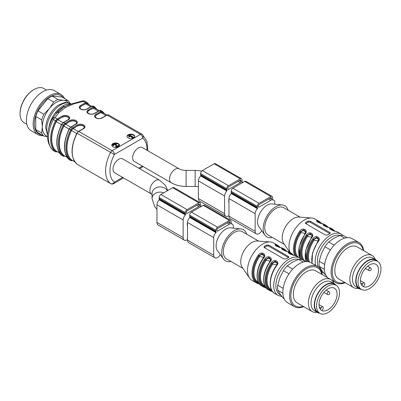 <?xml version="1.0" encoding="UTF-8"?>
<svg xmlns="http://www.w3.org/2000/svg" width="401" height="401" viewBox="0 0 401 401"><rect width="100%" height="100%" fill="white"/><g stroke="black" fill="none" stroke-linecap="round" stroke-linejoin="round"><path stroke-width="0.6" d="M20.05 113.699L20.05 113.192A19.133 11.048 -60 0 1 33.579 89.759L34.015 89.508A19.749 11.403 120 0 0 20.05 113.699A19.749 11.403 120 0 0 24.14 122.736L26.837 124.295M46.586 90.085L43.889 88.531A19.749 11.403 120 0 0 34.015 89.508M43.128 135.663A23.143 13.363 -60 0 1 37.935 134.621L31.173 130.716A23.143 13.363 -60 0 1 27.624 112.17A23.143 13.363 -60 0 1 42.742 91.774A23.143 13.363 -60 0 1 54.315 90.631L61.082 94.536A23.143 13.363 -60 0 1 64.581 98.511M37.935 134.621A23.143 13.363 -60 0 1 34.391 116.074A23.143 13.363 -60 0 1 49.508 95.679A23.143 13.363 -60 0 1 61.082 94.536M41.829 134.911A22.075 12.747 -60 0 1 34.917 118.641A22.075 12.747 -60 0 1 49.945 96.806A22.075 12.747 -60 0 1 63.278 97.759M47.534 136.681L43.859 136.084A21.604 12.471 -60 0 1 41.679 132.982L42.306 126.796L41.679 119.889L35.759 116.47A21.604 12.471 -60 0 1 37.945 110.846L43.859 114.265L49.398 108.521L53.679 102.049L47.764 98.631L37.945 110.846M47.764 98.631A21.604 12.471 -60 0 1 52.125 96.115L58.045 99.528L63.584 100.33L67.864 100.405L61.944 96.992L52.125 96.115M43.859 136.084L37.945 132.671A21.604 12.471 -60 0 1 35.759 129.563L41.679 132.982M35.759 116.47L35.759 129.563M67.864 100.405A21.604 12.471 -60 0 1 69.944 103.288M41.679 119.889A21.604 12.471 -60 0 1 43.859 114.265M53.679 102.049A21.604 12.471 -60 0 1 58.045 99.528M47.534 136.48A20.06 11.579 -60 0 1 42.306 126.796A20.06 11.579 -60 0 1 49.398 108.521A20.06 11.579 -60 0 1 63.584 100.33A20.06 11.579 -60 0 1 68.35 102.776M133.132 137.603L133.668 137.292L129.287 134.766L128.942 134.967L128.771 136.325L129.292 136.626L129.718 135.633L133.132 137.603L133.132 138.109L133.668 137.799L133.668 137.292M129.047 136.079L129.047 135.578M116.425 146.195L116.551 144.601C115.408 143.107 114.135 143.097 112.726 144.571L113.237 145.362L113.844 145.077L113.438 144.566L114.641 143.859L115.799 144.555L115.704 146.205L116.26 147.222L119.142 145.553L118.626 145.257L116.485 146.495L116.425 146.159M116.561 145.282L116.551 144.601M112.726 144.571L112.721 145.137L113.237 145.864L113.237 145.362M62.867 105.914C60.25 107.408 57.729 109.699 55.308 112.796L56.335 113.112C58.551 110.11 61.158 107.959 64.145 106.651L62.867 105.914C65.488 104.38 68.005 103.769 70.426 104.07A20.06 11.579 -60 0 1 70.661 104.11M129.292 136.626L129.292 137.127L128.771 136.831L128.771 136.325M129.292 137.127L129.718 135.633M129.718 136.134L133.132 138.109M116.425 146.701L116.551 145.102M113.237 145.864L113.844 145.578L113.844 145.077M113.438 145.072L114.641 144.365L115.824 145.182M115.704 146.205L115.904 147.413M115.949 147.413L115.949 146.972M117.067 147.257L119.142 146.059L119.142 145.553M70 104.28L64.145 106.651L57.704 112.32L59.087 112.46L65.503 107.433L64.145 106.651L73.283 103.328L74.205 103.734L83.308 101.388A3.088 1.779 -60 0 1 84.852 101.232A3.088 1.779 -60 0 1 84.972 101.313M96.014 108.786A28.702 16.571 120 0 0 94.877 107.744A2.471 1.424 120 0 0 93.543 107.799L88.676 110.611L93.238 108.23A3.088 1.779 -60 0 1 94.781 108.075L99.197 110.626M88.676 110.861A3.86 2.226 0 0 0 87.553 112.3M88.375 104.38A28.702 16.571 120 0 0 87.238 103.333A2.471 1.424 120 0 0 85.909 103.388L81.037 106.2L85.598 103.819A3.088 1.779 -60 0 1 87.142 103.664L91.563 106.215M81.037 106.45A3.86 2.226 0 0 0 79.919 107.889M56.335 113.112L57.704 112.32M52.476 118.501A3.088 2.351 34 0 0 52.305 118.811L52.285 118.821C45.689 132.45 45.97 142.972 53.122 150.38A3.088 2.511 -51.9 0 0 53.363 150.54L55.523 151.789A0.617 0.501 -51.9 0 0 56.295 151.523A2.471 1.424 120 0 0 57.188 151.653M52.541 118.405A3.088 3.088 0 0 0 52.285 118.821L53.363 119.563A29.318 16.927 120 0 0 53.363 150.54A3.088 1.779 -60 0 0 53.483 150.626A3.088 1.779 -60 0 0 53.614 150.686M57.498 151.748L55.644 151.874A3.088 1.779 -60 0 1 55.523 151.789A29.318 16.927 -60 0 1 55.523 120.811A3.088 1.779 -60 0 1 57.188 118.962A0.617 0.356 60 0 1 57.624 119.719L62.491 116.907A0.617 0.356 -120 0 0 62.055 116.155A4.476 2.581 180 0 1 68.386 116.155A4.476 2.581 180 0 1 68.386 119.804A0.617 0.356 60 0 0 68.075 119.774L69.077 118.485A3.86 2.226 0 0 0 66.696 116.425A3.86 2.226 0 0 0 62.491 116.907L57.929 119.794A3.088 1.779 120 0 0 56.245 121.688A28.391 16.391 120 0 0 56.245 151.092A3.088 1.779 120 0 0 56.386 151.192A3.088 1.779 120 0 0 56.546 151.267M62.491 117.162A3.86 2.226 180 0 1 66.586 116.651A3.86 2.226 180 0 1 69.067 118.596M61.749 124.35L61.854 124.465A29.318 16.927 120 0 0 61.854 155.443A3.088 1.779 120 0 0 61.975 155.523L61.804 155.413A0.617 0.501 -51.9 0 0 61.854 155.443L63.163 156.2A29.318 16.927 -60 0 1 63.163 125.222A3.088 1.779 -60 0 1 64.827 123.373A0.617 0.356 60 0 1 65.263 124.13L70.13 121.318A0.617 0.356 -120 0 0 69.694 120.561A4.476 2.581 180 0 1 76.02 120.561A4.476 2.581 180 0 1 76.02 124.215A0.617 0.356 60 0 0 75.714 124.185L76.716 122.891A3.86 2.226 0 0 0 74.33 120.836A3.86 2.226 0 0 0 70.13 121.318L65.569 124.205A3.088 1.779 120 0 0 63.879 126.099A28.391 16.391 120 0 0 63.879 155.498A3.088 1.779 120 0 0 64.025 155.598A3.088 1.779 120 0 0 64.185 155.673M70.13 121.568A3.86 2.226 180 0 1 74.22 121.062A3.86 2.226 180 0 1 76.706 123.007M103.653 113.197A28.702 16.571 120 0 0 102.511 112.15A2.471 1.424 120 0 0 101.182 112.21L96.315 115.017L100.877 112.636A3.088 1.779 -60 0 1 102.42 112.486L106.836 115.037M96.315 115.272A3.86 2.226 0 0 0 95.192 116.706M69.383 128.756L69.488 128.876A29.318 16.927 120 0 0 69.488 159.854A3.088 1.779 120 0 0 69.609 159.934L69.443 159.819A0.617 0.501 -51.9 0 0 69.488 159.854L70.797 160.611A29.318 16.927 -60 0 1 70.797 129.633A3.088 1.779 -60 0 1 72.461 127.784A0.617 0.356 60 0 1 72.897 128.536L77.764 125.729A0.617 0.356 -120 0 0 77.328 124.972A4.476 2.581 180 0 1 83.659 124.972A4.476 2.581 180 0 1 83.659 128.626A0.617 0.356 60 0 0 83.348 128.596L84.35 127.302A3.86 2.226 0 0 0 81.969 125.242A3.86 2.226 0 0 0 77.764 125.729L73.203 128.611A3.088 1.779 120 0 0 71.518 130.51A28.391 16.391 120 0 0 71.518 159.909A3.088 1.779 120 0 0 71.664 160.009A3.088 1.779 120 0 0 71.819 160.084M77.764 125.979A3.86 2.226 180 0 1 81.859 125.473A3.86 2.226 180 0 1 84.345 127.418M127.067 136.626A3.86 2.226 180 0 1 128.962 134.952M129.393 134.826A3.86 2.226 180 0 1 133.628 135.302A3.86 2.226 180 0 1 134.731 136.626M111.794 145.443A3.86 2.226 180 0 1 113.097 144.014M115.262 143.478A3.86 2.226 180 0 1 118.355 144.119A3.86 2.226 180 0 1 119.458 145.443M52.521 118.43A3.088 2.351 34 0 1 55.027 117.714L57.188 118.962L62.055 116.155M56.922 112.776L52.466 118.511M133.628 134.796A3.86 2.226 0 0 0 129.423 134.315A3.86 2.226 0 0 0 127.042 136.375A3.86 2.226 0 0 0 130.901 138.601A3.86 2.226 0 0 0 134.756 136.375A3.86 2.226 0 0 0 133.628 134.796M118.355 143.618A3.86 2.226 0 0 0 114.15 143.132A3.86 2.226 0 0 0 111.769 145.192A3.86 2.226 0 0 0 115.623 147.418A3.86 2.226 0 0 0 119.483 145.192A3.86 2.226 0 0 0 118.355 143.618M65.503 107.433L74.205 103.734M77.022 133.167L78.481 131.403A0.617 0.356 60 0 1 78.791 131.438L112.175 150.711L140.46 134.38A3.088 1.779 60 0 1 142.641 138.16A3.088 2.511 -51.9 0 0 142.36 134.47L142.36 134.47A3.088 2.511 -51.9 0 0 142.124 134.31A3.088 1.779 120 0 0 142.004 134.23A3.088 1.779 120 0 0 140.46 134.38L107.072 115.107A0.617 0.356 -120 0 0 106.766 115.077L108.616 114.952A3.088 1.779 120 0 0 107.072 115.107L102.205 117.914A4.476 2.581 180 0 1 95.879 117.914A4.476 2.581 180 0 1 95.879 114.265L100.746 111.453A3.088 1.779 -60 0 1 102.29 111.298A3.088 1.779 -60 0 1 102.41 111.383A0.617 0.501 -51.9 0 1 102.456 111.413L100.977 110.546A3.088 1.779 120 0 0 99.438 110.696A0.617 0.356 -120 0 0 99.127 110.666L100.977 110.546A3.088 1.779 120 0 1 101.102 110.626M147.037 150.28A26.23 15.143 120 0 0 142.641 138.16L114.36 154.49A26.23 15.143 120 0 0 114.36 182.204A3.088 2.511 128.1 0 1 110.511 183.538A29.318 16.927 -60 0 1 110.511 152.56A3.088 1.779 120 0 1 112.175 150.711A3.088 1.779 60 0 1 114.36 154.49L77.127 133.287A29.318 16.927 120 0 0 77.127 164.265A3.088 1.779 120 0 0 77.248 164.345A3.088 1.779 120 0 0 77.378 164.41M122.691 158.901A8.025 4.632 120 0 0 118.681 159.302A8.025 4.632 120 0 0 113.438 166.37A8.025 4.632 120 0 0 114.671 172.801L151.548 194.089A8.025 4.632 120 0 1 150.315 187.663A8.025 4.632 120 0 1 155.558 180.59A8.025 4.632 120 0 1 159.568 180.194L122.691 158.901M142.33 147.563A8.025 4.632 120 0 0 134.305 152.2A8.025 4.632 120 0 0 134.305 161.463L171.187 182.751A8.025 4.632 120 0 1 171.187 173.488A8.025 4.632 120 0 1 179.207 168.856L142.33 147.563M318.244 241.036L314.219 240.109A20.06 11.579 120 0 0 309.522 262.053M311.697 237.257L307.672 236.329A20.06 11.579 120 0 0 305.432 261.502M305.151 233.477L301.126 232.55A20.06 11.579 120 0 0 298.254 257.181M330.915 229.728A0.617 0.496 105.7 0 1 330.98 229.527A20.677 11.935 -60 0 1 333.316 230.685M330.569 229.512L330.98 229.527L330.98 229.212L330.138 229.111M324.369 225.948A0.617 0.496 105.7 0 1 324.434 225.748A20.677 11.935 -60 0 1 326.77 226.906M324.023 225.733L324.434 225.748L324.434 225.432L323.597 225.332M317.828 222.169A0.617 0.496 105.7 0 1 317.888 221.969A20.677 11.935 -60 0 1 320.224 223.126M317.477 221.953L317.888 221.969L317.888 221.653L317.051 221.552M308.494 261.763A20.677 11.935 -60 0 1 313.522 239.603L314.219 240.109M318.74 239.136L316.825 237.302L313.522 239.292L313.522 239.603L316.514 238.004L318.735 239.467M303.096 260.154A20.677 11.935 -60 0 1 306.976 235.823L307.672 236.329M312.194 235.357L310.279 233.522L306.976 235.512L306.976 235.823L309.968 234.224L312.189 235.688M296.354 256.084A20.677 11.935 -60 0 1 300.429 232.044L301.126 232.55M305.647 231.577L303.732 229.743L300.429 231.733L300.429 232.044L303.422 230.445L305.647 231.908M329.928 233.643A1.544 0.892 -0 0 0 329.888 233.618L310.249 222.279A1.544 0.892 -0 0 0 308.068 222.279L305.888 223.542A1.544 0.892 0 0 0 305.752 223.633M318.61 240.214L318.745 239.257M312.063 236.435L312.199 235.477M305.517 232.655L305.652 231.698M329.888 233.663L330.339 233.121L329.888 232.54L310.249 221.202L308.068 221.066A21.604 12.471 120 0 0 305.888 222.324L305.437 223.041L305.888 223.723L325.527 235.061L327.707 234.926A21.604 12.471 -60 0 1 329.888 233.663M330.078 229.141L330.063 229.046C329.742 229.156 332.444 230.735 335.938 231.387A0.617 0.496 104.7 0 1 336.038 231.427C333.161 231.297 326.925 227.723 330.8 228.405A0.617 0.496 104.7 0 1 330.98 229.212A20.982 12.115 120 0 1 334.038 230.896M323.532 225.362L323.517 225.267C323.201 225.377 325.898 226.956 329.391 227.608A0.617 0.496 104.7 0 1 329.492 227.648C326.615 227.517 320.379 223.943 324.254 224.625A0.617 0.496 104.7 0 1 324.434 225.432A20.982 12.115 120 0 1 327.492 227.116M322.945 223.868A0.617 0.496 -75.3 0 0 322.845 223.828L324.76 224.615A21.604 12.471 120 0 0 322.945 223.868C320.068 223.738 313.833 220.164 317.707 220.846A0.617 0.496 104.7 0 1 317.888 221.653A20.982 12.115 120 0 1 320.945 223.337M317.888 241.813L318.068 241.803A21.604 12.471 120 0 0 312.168 263.432M308.194 261.703A20.982 12.115 120 0 1 313.522 239.292L312.83 238.78C315.707 234.214 321.943 237.733 318.068 241.803M302.539 259.833A20.982 12.115 120 0 1 306.976 235.512L306.284 235.001C309.161 230.435 315.397 233.953 311.522 238.024L311.276 237.928L312.244 235.452M295.863 255.828A20.982 12.115 120 0 1 300.429 231.733L299.737 231.222C302.615 226.655 308.85 230.174 304.976 234.244L304.73 234.149L305.697 231.673M317.707 220.846A21.604 12.471 -60 0 1 319.522 221.588L315.051 219.006A21.604 12.471 120 0 0 311.752 218.019A21.604 12.471 120 0 0 294.189 230.254A21.604 12.471 120 0 0 290.068 252.46M311.752 218.019L298.805 217.066A15.739 9.088 120 0 0 285.472 226.871A15.739 9.088 120 0 0 283.647 243.322L289.717 252.259M300.133 217.162L283.753 207.708A15.739 9.088 120 0 0 268.013 216.796A15.739 9.088 120 0 0 268.013 234.966L284.394 244.425M288.093 210.214A17.975 10.376 120 0 0 282.314 204.966A17.975 10.376 120 0 0 266.896 216.149A17.975 10.376 120 0 0 264.921 235.096A17.975 10.376 120 0 0 272.354 237.472M282.314 204.966L272.013 203.929A13.579 7.84 120 0 0 260.364 212.38A13.579 7.84 120 0 0 258.876 226.69L264.921 235.096M274.79 204.209L274.79 202.315A4.627 2.672 120 0 0 273.833 200.194A4.627 2.672 120 0 0 272.474 200.039L272.354 199.733A2.471 1.424 120 0 0 272.61 198.535L272.61 197.528A2.471 1.424 120 0 0 272.099 196.395A2.471 1.424 120 0 0 270.865 196.52L259.081 203.322A2.471 1.424 120 0 0 257.337 206.345L257.337 207.352A2.471 1.424 120 0 0 257.592 208.259L257.467 208.7A4.627 2.672 120 0 0 255.151 213.653L255.151 231.292A5.554 3.208 120 0 0 256.304 233.833A5.554 3.208 120 0 0 261.788 230.74M258.424 206.721L258.424 205.713A0.927 0.536 -60 0 1 259.081 204.58L270.865 197.778A0.927 0.536 -60 0 1 271.327 197.733A0.927 0.536 -60 0 1 271.517 198.154L271.517 199.162A0.927 0.536 -60 0 1 270.865 200.299L259.081 207.101A0.927 0.536 -60 0 1 258.62 207.147A0.927 0.536 -60 0 1 258.424 206.721L259.081 207.101M272.099 196.395L245.913 181.277A2.471 1.424 120 0 0 244.68 181.402L232.896 188.204A2.471 1.424 120 0 0 231.151 191.227L231.151 192.234A2.471 1.424 120 0 0 231.407 193.142L231.282 193.583A4.627 2.672 120 0 0 228.966 198.535L228.966 216.174A5.554 3.208 120 0 0 230.119 218.715L256.304 233.833M228.966 202.35A8.025 4.632 -60 0 1 228.966 198.751M242.931 182.41A4.627 2.672 120 0 0 241.923 182.4L241.803 182.099A2.471 1.424 120 0 0 242.059 180.896L242.059 179.889A2.471 1.424 120 0 0 241.547 178.761A2.471 1.424 120 0 0 240.314 178.881L228.53 185.683A2.471 1.424 120 0 0 226.786 188.706L226.786 189.713A2.471 1.424 120 0 0 227.041 190.62L226.921 191.061A4.627 2.672 120 0 0 224.605 196.014L224.605 213.653A5.554 3.208 120 0 0 225.753 216.194A5.554 3.208 120 0 0 228.966 215.638M227.878 189.087L227.878 188.079A0.927 0.536 -60 0 1 228.53 186.946L240.314 180.139A0.927 0.536 -60 0 1 240.775 180.094A0.927 0.536 -60 0 1 240.971 180.52L240.971 181.528A0.927 0.536 -60 0 1 240.314 182.661L228.53 189.462A0.927 0.536 -60 0 1 228.069 189.508A0.927 0.536 -60 0 1 227.878 189.087L228.53 189.462M241.547 178.761L215.362 163.643A2.471 1.424 120 0 0 214.129 163.763L202.345 170.565A2.471 1.424 120 0 0 200.6 173.588L200.6 174.595A2.471 1.424 120 0 0 200.856 175.503L200.736 175.944A4.627 2.672 120 0 0 198.42 180.896L198.42 198.535A5.554 3.208 120 0 0 199.568 201.076L225.753 216.194M363.657 250.635A23.143 13.363 120 0 0 359.025 242.615A23.143 13.363 120 0 0 337.492 253.417A23.143 13.363 120 0 0 333.281 280.289A23.143 13.363 120 0 0 335.883 282.705A23.143 13.363 120 0 0 345.141 282.705M359.025 242.615L352.263 238.71A23.143 13.363 120 0 0 330.73 249.512A23.143 13.363 120 0 0 326.519 276.384A23.143 13.363 120 0 0 327.697 277.748M344.67 238.124L340.008 235.437L333.707 238.344L328.67 241.983L334.188 245.166M328.67 241.983A21.604 12.471 120 0 0 324.89 246.685L321.427 253.622L319.221 261.297L324.625 264.414M330.464 249.903L324.89 246.685M319.221 261.297A21.604 12.471 120 0 0 319.221 266.334L321.427 270.003L324.89 274.399L325.617 274.82M324.354 269.297L319.221 266.334M318.309 267.041A20.06 11.579 120 0 1 331.527 237.086A20.06 11.579 120 0 1 340.003 235.437A21.604 12.471 120 0 1 343.787 235.773L347.071 237.668M363.161 250.344A22.075 12.747 120 0 0 342.299 249.312A22.075 12.747 120 0 0 334.374 279.728A22.075 12.747 120 0 0 344.644 282.414M375.316 259.502A18.516 10.692 120 0 0 372.203 255.567L357.151 246.876A18.516 10.692 120 0 0 339.923 255.517A18.516 10.692 120 0 0 336.554 277.016A18.516 10.692 120 0 0 338.634 278.946L353.692 287.637A18.516 10.692 120 0 0 358.649 288.364M372.203 255.567A18.516 10.692 120 0 0 354.975 264.214A18.516 10.692 120 0 0 351.607 285.707A18.516 10.692 120 0 0 353.692 287.637M361.391 289.412L359.431 288.279A16.2 9.353 -60 0 1 359.431 269.572A16.2 9.353 -60 0 1 375.632 260.219L377.597 261.352A16.2 9.353 -60 0 1 377.597 280.058A16.2 9.353 -60 0 1 361.391 289.412A16.2 9.353 -60 0 1 361.391 270.705A16.2 9.353 -60 0 1 377.597 261.352A16.667 9.619 120 0 0 375.862 259.818L372.589 257.928A16.667 9.619 120 0 0 357.085 265.708A16.667 9.619 120 0 0 354.053 285.056A16.667 9.619 120 0 0 355.923 286.79L359.196 288.68A16.667 9.619 120 0 0 361.381 289.407M375.862 259.818A16.667 9.619 120 0 0 360.359 267.597A16.667 9.619 120 0 0 357.326 286.946A16.667 9.619 120 0 0 359.196 288.68M363.09 271.688A12.807 7.393 -60 0 1 375.897 264.294A12.807 7.393 -60 0 1 376.344 278.269A12.807 7.393 -60 0 1 364.083 286.89A12.807 7.393 -60 0 1 363.09 286.474A12.807 7.393 -60 0 1 363.09 271.688M361.792 285.327L362.544 284.023A1.85 1.068 -60 0 1 364.399 282.951A1.85 1.068 -60 0 1 364.399 285.091L363.537 286.575A12.807 7.393 -60 0 1 362.825 286.309M368.94 270.545A1.544 1.544 0 0 0 371.05 269.983A1.544 1.544 0 0 0 370.484 267.873L367.632 266.224L370.484 267.873A1.544 0.892 -60 0 0 368.94 268.765A1.544 0.892 -60 0 0 368.94 270.545L365.351 268.475M186.415 213.021L186.415 212.014A0.927 0.536 -60 0 1 187.072 210.881L198.856 204.079A0.927 0.536 -60 0 1 199.317 204.034A0.927 0.536 -60 0 1 199.508 204.455L199.508 205.462A0.927 0.536 -60 0 1 198.856 206.595L187.072 213.402A0.927 0.536 -60 0 1 186.61 213.447A0.927 0.536 -60 0 1 186.415 213.021L187.072 213.402M201.472 206.345A4.627 2.672 120 0 0 200.465 206.335L200.345 206.034A2.471 1.424 120 0 0 200.6 204.831L200.6 203.823A2.471 1.424 120 0 0 200.089 202.695L173.904 187.578A2.471 1.424 120 0 0 172.671 187.698L160.886 194.505A2.471 1.424 120 0 0 159.142 197.528L159.142 198.535A2.471 1.424 120 0 0 159.397 199.437L159.277 199.883A4.627 2.672 120 0 0 156.956 204.836L156.956 222.47A5.554 3.208 120 0 0 158.109 225.016L184.295 240.134A5.554 3.208 120 0 0 187.508 239.577M200.089 202.695A2.471 1.424 120 0 0 198.856 202.816L187.072 209.623A2.471 1.424 120 0 0 185.327 212.645L185.327 213.653A2.471 1.424 120 0 0 185.583 214.555L185.462 215.001A4.627 2.672 120 0 0 183.142 219.954L183.142 237.587A5.554 3.208 120 0 0 184.295 240.134M187.508 226.284A8.025 4.632 -60 0 1 187.508 222.685M217.623 231.036A0.927 0.536 -60 0 1 217.157 231.081A0.927 0.536 -60 0 1 216.966 230.66L216.966 229.653A0.927 0.536 -60 0 1 217.623 228.52L229.402 221.713A0.927 0.536 -60 0 1 229.868 221.668A0.927 0.536 -60 0 1 230.059 222.094L230.059 223.101A0.927 0.536 -60 0 1 229.402 224.234L217.623 231.036L216.966 230.66M233.332 228.144L233.332 226.249A4.627 2.672 120 0 0 232.374 224.129A4.627 2.672 120 0 0 231.016 223.974L230.891 223.673A2.471 1.424 120 0 0 231.151 222.47L231.151 221.462A2.471 1.424 120 0 0 230.64 220.334L204.455 205.217A2.471 1.424 120 0 0 203.217 205.337L191.437 212.139A2.471 1.424 120 0 0 189.688 215.162L189.688 216.174A2.471 1.424 120 0 0 189.949 217.076L189.823 217.517A4.627 2.672 120 0 0 187.508 222.47L187.508 240.109A5.554 3.208 120 0 0 188.66 242.65L214.846 257.768A5.554 3.208 120 0 0 220.329 254.68M230.64 220.334A2.471 1.424 120 0 0 229.402 220.455L217.623 227.257A2.471 1.424 120 0 0 215.873 230.279L215.873 231.292A2.471 1.424 120 0 0 216.134 232.194L216.009 232.635A4.627 2.672 120 0 0 213.693 237.587L213.693 255.226A5.554 3.208 120 0 0 214.846 257.768M246.635 234.149A17.975 10.376 120 0 0 240.856 228.901L230.555 227.868A13.579 7.84 120 0 0 218.906 236.314A13.579 7.84 120 0 0 217.412 250.625L223.462 259.031A17.975 10.376 120 0 0 230.896 261.412M281.487 247.808A0.617 0.496 -75.3 0 0 281.387 247.763L283.301 248.55A21.604 12.471 120 0 0 281.487 247.808C278.61 247.678 272.374 244.099 276.249 244.78A21.604 12.471 -60 0 1 278.063 245.527L273.592 242.946A21.604 12.471 120 0 0 270.289 241.958A21.604 12.471 120 0 0 251.988 255.417A21.604 12.471 120 0 0 249.482 277.993A21.604 12.471 120 0 0 251.988 280.359L256.465 282.941A21.604 12.471 -60 0 1 258.279 255.156C261.156 250.59 267.392 254.109 263.517 258.184L263.267 258.084L264.239 255.607M259.427 283.978L258.279 283.682A21.604 12.471 -60 0 1 256.465 282.941L258.379 283.728A0.617 0.496 104.7 0 1 258.279 283.682M265.973 287.758L264.825 287.462A21.604 12.471 -60 0 1 263.011 286.72A21.604 12.471 -60 0 1 264.825 258.936C267.703 254.369 273.938 257.888 270.063 261.963L269.813 261.863L270.785 259.387M272.52 291.537L271.582 291.296M277.281 263.071L275.367 261.236L272.063 263.226L271.372 262.715C274.249 258.149 280.484 261.668 276.61 265.743A21.604 12.471 120 0 0 274.79 293.522L278.174 295.477A21.604 12.471 -60 0 1 274.865 278.169A21.604 12.471 -60 0 1 288.976 259.131A21.604 12.471 -60 0 1 299.778 258.064L301.627 259.512M282.068 249.302L282.053 249.206C281.738 249.317 284.439 250.891 287.933 251.542A0.617 0.496 104.7 0 1 288.033 251.587C285.156 251.457 278.916 247.878 282.795 248.56A0.617 0.496 104.7 0 1 282.976 249.372L282.134 249.267M288.615 253.081L288.6 252.986C288.284 253.096 290.986 254.67 294.479 255.322A0.617 0.496 104.7 0 1 294.58 255.367C291.702 255.236 285.462 251.658 289.342 252.344A0.617 0.496 104.7 0 1 289.522 253.151L288.68 253.046M286.249 258.861A21.604 12.471 -60 0 1 288.429 257.602L288.88 257.061L288.429 256.48L268.79 245.141L266.61 245.001A21.604 12.471 120 0 0 264.424 246.264L263.973 246.976L264.424 247.658L284.063 258.996L286.249 258.861M276.018 245.893L276.429 245.903A20.677 11.935 -60 0 1 278.765 247.061M276.249 244.78A0.617 0.496 104.7 0 1 276.429 245.592L275.587 245.487M264.189 255.512L262.274 253.678L258.971 255.668L258.971 255.983L261.963 254.384L264.184 255.848M264.058 256.59L264.194 255.632M289.111 253.452L289.522 253.462A20.677 11.935 -60 0 1 291.858 254.62M270.063 261.963A21.604 12.471 120 0 0 268.244 289.743L269.557 290.499A21.604 12.471 -60 0 0 271.372 291.241A0.617 0.496 -75.3 0 0 272.063 290.941A20.982 12.115 120 0 1 272.063 263.226L272.063 263.542L275.056 261.943L277.276 263.407M277.151 264.149L277.286 263.191M270.735 259.292L268.82 257.457L265.517 259.447L265.517 259.763L268.51 258.164L270.73 259.627M270.605 260.369L270.74 259.412M282.565 249.673L282.976 249.683A20.677 11.935 -60 0 1 285.312 250.841M240.856 228.901A17.975 10.376 120 0 0 225.437 240.084A17.975 10.376 120 0 0 223.462 259.031M258.67 241.101L242.294 231.643A15.739 9.088 120 0 0 226.555 240.73A15.739 9.088 120 0 0 226.555 258.906L242.936 268.359M270.289 241.958L257.347 241.001A15.739 9.088 120 0 0 244.008 250.81A15.739 9.088 120 0 0 242.184 267.261L249.482 277.993M270.234 261.191L266.214 260.269A20.06 11.579 120 0 0 264.655 285.888L264.901 286.033M276.78 264.971L272.76 264.048A20.06 11.579 120 0 0 271.201 289.667L271.447 289.813M263.688 257.412L259.668 256.49A20.06 11.579 120 0 0 258.109 282.109L258.354 282.254M288.469 257.582A1.544 0.892 -0 0 0 288.429 257.557L268.79 246.219A1.544 0.892 -0 0 0 266.61 246.219L264.424 247.477A1.544 0.892 0 0 0 264.289 247.567M258.384 283.728A0.617 0.496 104.7 0 0 258.971 283.382A20.982 12.115 120 0 1 258.971 255.668L258.279 255.156M258.76 283.006A20.677 11.935 -60 0 1 258.971 255.983L259.668 256.49M263.517 258.184A21.604 12.471 120 0 0 261.698 285.963L264.926 287.507A0.617 0.496 104.7 0 0 265.517 287.161A20.982 12.115 120 0 1 265.517 259.447L264.825 258.936M265.988 287.778L264.926 287.507A0.617 0.496 104.7 0 1 264.825 287.462M265.307 286.785A20.677 11.935 -60 0 1 265.517 259.763L266.214 260.269M271.853 290.565A20.677 11.935 -60 0 1 272.063 263.542L272.76 264.048M276.364 246.109A0.617 0.496 105.7 0 1 276.429 245.903L276.429 245.592A20.982 12.115 120 0 1 279.487 247.272M282.911 249.888A0.617 0.496 105.7 0 1 282.976 249.683L282.976 249.372A20.982 12.115 120 0 1 286.033 251.051M289.457 253.668A0.617 0.496 105.7 0 1 289.522 253.462L289.522 253.151A20.982 12.115 120 0 1 292.58 254.83M322.198 274.57A23.143 13.363 120 0 0 317.567 266.55A23.143 13.363 120 0 0 296.033 277.357A23.143 13.363 120 0 0 291.823 304.229A23.143 13.363 120 0 0 294.424 306.64A23.143 13.363 120 0 0 303.682 306.64M317.567 266.55L310.805 262.645A23.143 13.363 120 0 0 289.266 273.452A23.143 13.363 120 0 0 285.056 300.324A23.143 13.363 120 0 0 287.657 302.735L294.424 306.64M303.211 262.064L298.55 259.372L292.249 262.279L287.211 265.918L292.725 269.106M287.211 265.918A21.604 12.471 120 0 0 283.432 270.62L279.963 277.562L277.758 285.231L283.166 288.354M289.006 273.838L283.432 270.62M277.758 285.231A21.604 12.471 120 0 0 277.758 290.269L279.963 293.938L283.432 298.334L284.159 298.755M282.895 293.236L277.758 290.269M280.87 295.176A20.06 11.579 120 0 1 276.755 279.427A20.06 11.579 120 0 1 290.068 261.021A20.06 11.579 120 0 1 298.539 259.372A21.604 12.471 120 0 1 302.329 259.708L305.612 261.602M321.702 274.284A22.075 12.747 120 0 0 300.835 273.251A22.075 12.747 120 0 0 292.915 303.662A22.075 12.747 120 0 0 303.186 306.354M333.858 283.437A18.516 10.692 120 0 0 330.745 279.507L315.687 270.81A18.516 10.692 120 0 0 298.459 279.457A18.516 10.692 120 0 0 295.091 300.95A18.516 10.692 120 0 0 297.176 302.88L312.229 311.577A18.516 10.692 120 0 0 317.191 312.304M330.745 279.507A18.516 10.692 120 0 0 313.517 288.149A18.516 10.692 120 0 0 310.148 309.647A18.516 10.692 120 0 0 312.229 311.577M336.123 285.281A16.667 9.619 120 0 0 334.404 283.753L331.131 281.863A16.667 9.619 120 0 0 315.622 289.642A16.667 9.619 120 0 0 312.595 308.991A16.667 9.619 120 0 0 314.464 310.73L317.737 312.62A16.667 9.619 120 0 0 319.918 313.341M334.404 283.753A16.667 9.619 120 0 0 318.895 291.532A16.667 9.619 120 0 0 315.868 310.88A16.667 9.619 120 0 0 317.737 312.62M319.933 313.351L317.968 312.219A16.2 9.353 -60 0 1 317.968 293.507A16.2 9.353 -60 0 1 334.173 284.154L336.133 285.291A16.2 9.353 -60 0 1 336.133 303.998A16.2 9.353 -60 0 1 319.933 313.351A16.2 9.353 -60 0 1 319.933 294.645A16.2 9.353 -60 0 1 336.133 285.291M321.632 295.622A12.807 7.393 -60 0 1 334.439 288.229A12.807 7.393 -60 0 1 334.885 302.204A12.807 7.393 -60 0 1 322.625 310.83A12.807 7.393 -60 0 1 321.632 310.409A12.807 7.393 -60 0 1 321.632 295.622M320.329 309.266L321.086 307.958A1.85 1.068 -60 0 1 322.935 306.89A1.85 1.068 -60 0 1 322.935 309.026L322.078 310.514A12.807 7.393 -60 0 1 321.366 310.244M327.482 294.484A1.544 1.544 0 0 0 329.587 293.918A1.544 1.544 0 0 0 329.026 291.813L326.168 290.164L329.026 291.813A1.544 0.892 -60 0 0 327.482 292.7A1.544 0.892 -60 0 0 327.482 294.484L323.893 292.409M71.213 103.944L70.882 103.759A20.06 11.579 120 0 0 55.428 109.132A20.06 11.579 120 0 0 46.671 129.317A20.06 11.579 120 0 0 47.604 134.621M55.308 112.796A20.06 11.579 120 0 0 48.952 127.167M129.578 136.641L129.578 136.139M116.496 146.024L116.496 145.523M112.726 145.077L112.726 144.691M114.641 144.365L114.641 143.859M115.799 145.057L115.799 144.555M102.511 112.15A0.617 0.501 -51.9 0 0 102.456 111.413L104.701 113.804M93.238 108.23L98.295 111.147M94.877 107.744A0.617 0.501 -51.9 0 0 94.771 106.972A3.088 1.779 -60 0 0 94.651 106.892L93.343 106.135A3.088 1.779 120 0 0 91.799 106.285A0.617 0.356 -120 0 0 91.488 106.255L93.343 106.135A3.088 1.779 120 0 1 93.463 106.215M85.598 103.819L90.656 106.736M87.238 103.333A0.617 0.501 -51.9 0 0 87.132 102.561A3.088 1.779 -60 0 0 87.012 102.481L84.852 101.232A3.088 3.088 0 0 0 82.631 100.897L70.376 104.265M59.087 112.46L55.027 117.714A3.088 1.779 -60 0 0 53.363 119.563L56.295 121.197A28.702 16.571 120 0 0 56.295 151.523M56.245 151.092L59.538 152.992M56.245 121.688L61.443 124.691M57.929 119.794L62.997 122.721M65.132 156.159L63.283 156.28A3.088 1.779 -60 0 1 63.163 156.2A0.617 0.501 -51.9 0 0 63.929 155.934A2.471 1.424 120 0 0 64.827 156.064M61.804 155.413C55.153 148.716 55.097 138.35 61.634 124.315L63.208 122.586A0.617 0.356 60 0 1 63.513 122.616A3.088 1.779 120 0 0 61.854 124.465L63.929 125.608A28.702 16.571 120 0 0 63.929 155.934M63.879 155.498L67.178 157.403M63.879 126.099L69.082 129.102M65.569 124.205L70.636 127.127M72.771 160.57L70.917 160.691A3.088 1.779 -60 0 1 70.797 160.611A0.617 0.501 -51.9 0 0 71.568 160.345A2.471 1.424 120 0 0 72.466 160.475M69.443 159.819C62.792 153.122 62.736 142.761 69.273 128.726L70.847 126.997A0.617 0.356 60 0 1 71.152 127.027A3.088 1.779 120 0 0 69.488 128.876L71.568 130.019A28.702 16.571 120 0 0 71.568 160.345M100.877 112.636L105.929 115.558M71.518 159.909L74.817 161.814M71.518 130.51L76.721 133.513M73.203 128.611L78.27 131.538M72.897 128.536A2.471 1.424 120 0 0 71.568 130.019M65.263 124.13A2.471 1.424 120 0 0 63.929 125.608M57.624 119.719A2.471 1.424 120 0 0 56.295 121.197M85.909 103.388A0.617 0.356 -120 0 0 85.468 102.636L83.308 101.388A3.088 0.912 -102.6 0 0 82.636 100.897M91.488 106.255L86.621 109.067C84.731 110.014 82.746 109.959 80.666 108.912L79.909 107.774A3.86 2.226 0 0 1 81.037 106.2A0.617 0.356 -120 0 0 80.601 105.443L85.468 102.636A3.088 1.779 -60 0 1 87.012 102.481L89.428 104.982M93.543 107.799A0.617 0.356 -120 0 0 93.107 107.042A3.088 1.779 -60 0 1 94.651 106.892L97.062 109.393M88.24 109.854A0.617 0.356 -120 0 1 88.676 110.611A3.86 2.226 0 0 0 87.548 112.185L88.305 113.323C90.38 114.37 92.365 114.42 94.26 113.478A0.617 0.356 60 0 1 94.566 113.508A4.476 2.581 180 0 1 88.24 113.508A4.476 2.581 180 0 1 88.24 109.854L93.107 107.042L91.799 106.285L86.932 109.097A4.476 2.581 180 0 1 80.601 109.097A4.476 2.581 180 0 1 80.601 105.443M101.182 112.21A0.617 0.356 -120 0 0 100.746 111.453L99.438 110.696L94.566 113.508M95.879 114.265A0.617 0.356 -120 0 1 96.315 115.017A3.86 2.226 0 0 0 95.182 116.596L95.939 117.729C98.019 118.781 100.004 118.831 101.899 117.884A0.617 0.356 60 0 1 102.205 117.914M108.736 115.037A3.088 1.779 120 0 0 108.616 114.952L142.004 134.23A3.088 3.088 0 0 1 142.36 134.47L146.936 141.307L147.839 150.746M63.283 156.28L61.975 155.523A3.088 1.779 120 0 0 62.105 155.588M70.917 160.691L69.609 159.934A3.088 1.779 120 0 0 69.739 159.999M77.077 164.23A0.617 0.501 -51.9 0 0 77.127 164.265L110.511 183.538A3.088 1.779 120 0 0 110.631 183.618L77.077 164.23C70.426 157.533 70.37 147.167 76.912 133.137L77.127 133.287A3.088 1.779 120 0 1 78.791 131.438L83.659 128.626M76.02 124.215L71.152 127.027L72.461 127.784L77.328 124.972M68.386 119.804L63.513 122.616L64.827 123.373L69.694 120.561M86.621 109.067A0.617 0.356 60 0 1 86.932 109.097M142.616 166.26A3.088 1.779 60 0 1 142.004 167.292A3.088 3.088 0 0 0 142.941 166.45M122.661 177.412L114.36 182.204A3.088 1.779 60 0 1 113.719 183.618A3.088 3.088 0 0 1 110.631 183.618M138.706 168.149L142.3 166.074M321.091 270.58A20.06 11.579 120 0 0 322.329 271.241M329.888 232.54L329.888 233.618M310.249 221.202L310.249 222.279M308.068 221.066L308.068 222.279M305.888 222.324L305.888 223.542M335.938 231.387L337.853 232.174A21.604 12.471 120 0 0 336.038 231.427M330.8 228.405A21.604 12.471 -60 0 1 332.614 229.146L334.875 231.116M329.391 227.608L331.306 228.395A21.604 12.471 120 0 0 329.492 227.648M324.254 224.625A21.604 12.471 -60 0 1 326.068 225.367L328.329 227.337M307.251 261.587A21.604 12.471 -60 0 1 312.83 238.78M301.226 259.126A21.604 12.471 -60 0 1 306.284 235.001M311.522 238.024A21.604 12.471 120 0 0 306.209 261.567M294.7 255.387A21.604 12.471 -60 0 1 299.737 231.222M304.976 234.244A21.604 12.471 120 0 0 299.778 258.064L296.394 256.109A21.604 12.471 120 0 0 294.58 255.367M315.552 265.387A21.604 12.471 -60 0 1 330.434 235.197A21.604 12.471 -60 0 1 341.236 234.124L343.086 235.577M271.517 198.154L270.865 197.778M271.517 199.162L269.993 198.284M270.865 200.299L268.68 199.036M255.151 231.292L228.966 216.174M270.865 196.52L244.68 181.402M259.081 203.322L232.896 188.204M257.337 206.345L231.151 191.227M257.337 207.352L231.151 192.234M257.592 208.259L231.407 193.142M257.467 208.7L231.282 193.583M255.151 213.653L228.966 198.535M240.971 180.52L240.314 180.139M240.971 181.528L239.442 180.645M240.314 182.661L238.134 181.402M224.605 213.653L198.42 198.535M240.314 178.881L214.129 163.763M228.53 185.683L202.345 170.565M226.786 188.706L200.6 173.588M226.786 189.713L200.6 174.595M227.041 190.62L200.856 175.503M226.921 191.061L200.736 175.944M224.605 196.014L198.42 180.896M201.748 171.032L195.147 170.39L195.147 186.435L198.42 186.731M195.147 170.39L186.109 170.39L186.109 186.435C180.55 186.425 175.578 185.197 171.187 182.751M360.7 282.956L362.544 284.023M167.392 190.746A8.025 6.551 180 0 0 160.079 186.891A8.025 6.551 180 0 0 152.054 193.442L152.054 198.66A8.025 6.551 180 0 1 160.079 192.109A8.025 6.551 180 0 1 163.763 192.841M199.508 204.455L198.856 204.079M199.508 205.462L197.984 204.58M198.856 206.595L196.67 205.337M183.142 237.587L156.956 222.47M183.142 219.954L156.956 204.836M198.856 202.816L172.671 187.698M187.072 209.623L160.886 194.505M185.327 212.645L159.142 197.528M185.327 213.653L159.142 198.535M185.583 214.555L159.397 199.437M185.462 215.001L159.277 199.883M229.402 224.234L227.222 222.976M230.059 223.101L228.53 222.219M230.059 222.094L229.402 221.713M213.693 237.587L187.508 222.47M216.009 232.635L189.823 217.517M216.134 232.194L189.949 217.076M215.873 231.292L189.688 216.174M215.873 230.279L189.688 215.162M217.623 227.257L191.437 212.139M229.402 220.455L203.217 205.337M213.693 255.226L187.508 240.109M272.535 291.557L269.557 290.499A21.604 12.471 -60 0 1 271.372 262.715M282.795 248.56A21.604 12.471 -60 0 1 284.61 249.307L283.301 248.55M287.933 251.542L289.848 252.329A21.604 12.471 120 0 0 288.033 251.587M289.342 252.344A21.604 12.471 -60 0 1 291.156 253.086L289.848 252.329M264.424 246.264L264.424 247.477M266.61 245.001L266.61 246.219M268.79 245.141L268.79 246.219M288.429 256.48L288.429 257.557M319.241 306.89L321.086 307.958M47.569 135.267L45.769 128.059C45.714 119.313 51.965 108.871 58.927 104.826L64.055 102.761C64.827 102.14 67.102 102.471 70.882 103.759M59.559 153.022L56.386 151.192M67.198 157.433L64.025 155.598M74.837 161.839L71.664 160.009M53.122 150.38A3.088 3.088 0 0 0 53.483 150.626L55.644 151.874M83.348 128.596L78.481 131.403M75.714 124.185L70.847 126.997M68.075 119.774L63.208 122.586M99.127 110.666L94.26 113.478M106.766 115.077L101.899 117.884M142.004 167.292L139.608 168.671M123.563 177.934L113.719 183.618M321.782 223.557L319.522 221.588M322.845 223.828C319.351 223.177 316.655 221.598 316.97 221.487L316.985 221.583M312.023 263.352L312.524 252.861L318.79 239.232M311.271 237.928L305.647 250.44L306.123 261.572M304.725 234.149L299.071 246.81L299.667 257.998M323.447 272.665L321.752 272.399M324.76 224.615L326.068 225.367M331.306 228.395L332.614 229.146M337.853 232.174L341.236 234.124M273.833 200.194L272.469 199.407M242.981 182.38L241.918 181.768M195.147 186.435L186.109 186.435M186.109 170.39C183.046 170.29 180.746 169.778 179.207 168.856M332.003 280.464L335.883 282.705M360.439 280.665L364.399 282.951M152.39 194.721L151.548 194.089M167.773 190.525L165.418 185.347L159.568 180.194M156.956 209.257L154.736 206.756L152.054 198.66M201.518 206.32L200.46 205.708M232.374 224.129L231.011 223.342M281.988 296.605L278.174 295.477M263.267 258.084C255.808 268.269 254.881 282.459 261.698 285.963M258.379 283.728L259.442 283.998M269.813 261.863C262.354 272.048 261.427 286.239 268.244 289.743M274.79 293.522C267.973 290.018 268.901 275.828 276.359 265.642L277.332 263.166M281.387 247.763C277.893 247.111 275.191 245.537 275.507 245.427L275.522 245.522M280.319 247.492L278.063 245.527M286.865 251.272L284.61 249.307M293.412 255.051L291.156 253.086M294.479 255.322L296.394 256.109M318.98 304.605L322.935 306.89"/></g></svg>
